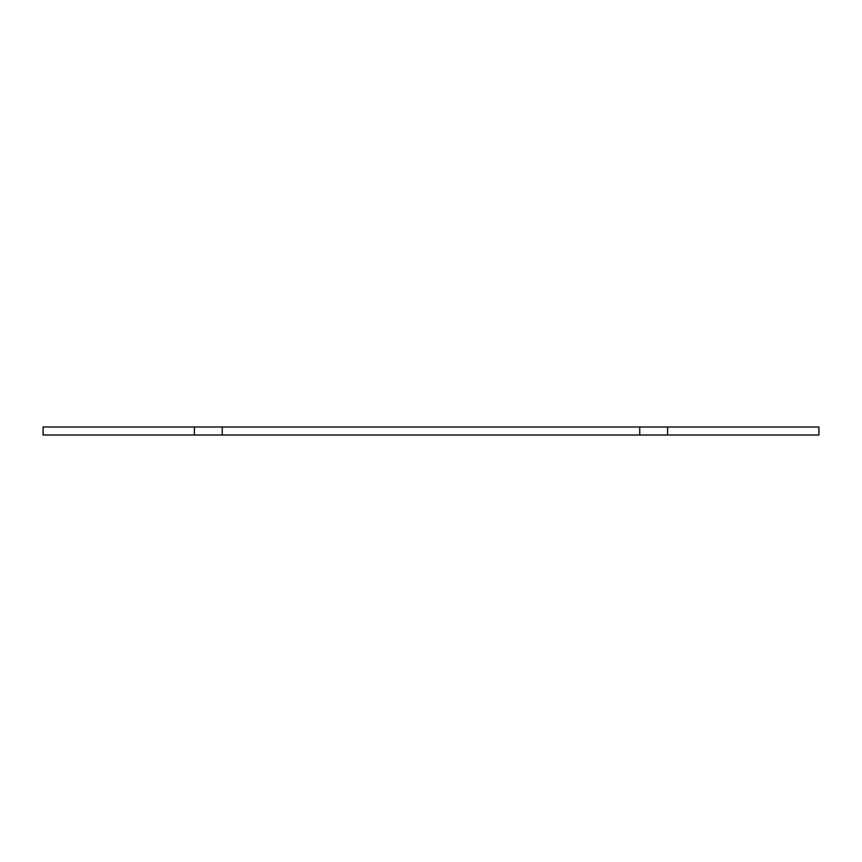 <?xml version="1.0" encoding="UTF-8"?>
<svg xmlns="http://www.w3.org/2000/svg" width="862" height="862" viewBox="0 0 862 862"><rect width="100%" height="100%" fill="white"/><g stroke="black" fill="none" stroke-linecap="round" stroke-linejoin="round"><path stroke-width="1.29" d="M639.755 426.992L818.9 426.992L818.9 435.008L639.755 435.008L639.755 426.992L222.245 426.992L222.245 435.008L639.755 435.008M222.245 435.008L43.1 435.008L43.1 426.992L222.245 426.992M194.403 435.008L194.403 426.992M667.597 426.992L667.597 435.008"/></g></svg>
